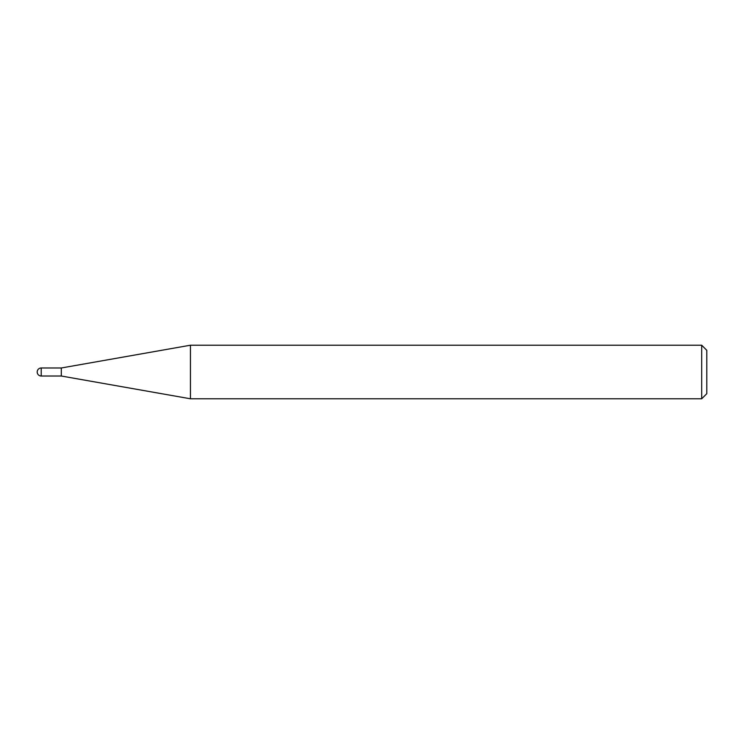 <?xml version="1.0" encoding="UTF-8"?>
<svg xmlns="http://www.w3.org/2000/svg" width="744" height="744" viewBox="0 0 744 744"><rect width="100%" height="100%" fill="white"/><g stroke="black" fill="none" stroke-linecap="round" stroke-linejoin="round"><path stroke-width="1.12" d="M61.306 376.018L61.306 367.982L190.445 345.216L190.445 398.784L61.306 376.018L41.218 376.018L41.218 367.982A4.018 4.018 0 0 0 37.2 372A4.018 4.018 0 0 0 41.218 376.018M701.694 345.216L706.8 350.322L706.8 393.678L701.694 398.784L701.694 345.216L190.445 345.216M701.694 398.784L190.445 398.784M61.306 367.982L41.218 367.982"/></g></svg>
